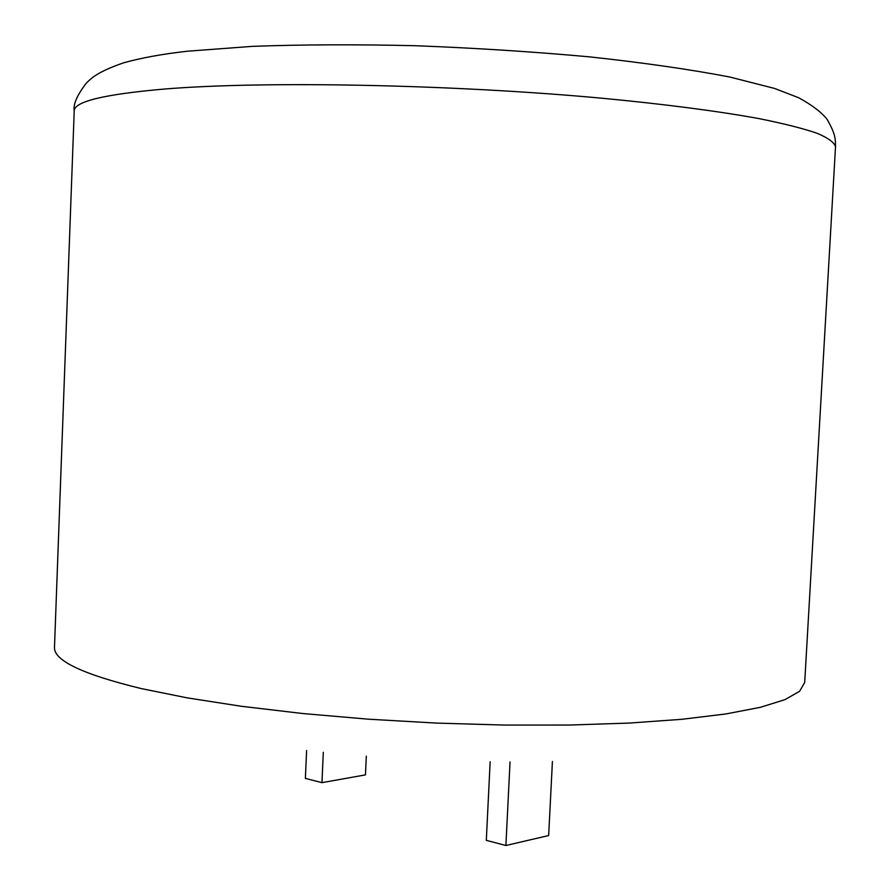 <?xml version="1.0" encoding="UTF-8"?>
<svg xmlns="http://www.w3.org/2000/svg" width="890" height="890" viewBox="0 0 890 890"><rect width="100%" height="100%" fill="white"/><g stroke="black" fill="none" stroke-linecap="round" stroke-linejoin="round"><path stroke-width="1.33" d="M510.037 761.929L505.898 845.5L548.663 835.543L552.412 761.517M505.898 845.5L486.307 840.338L490.156 761.773M366.313 756.133L365.456 774.879L321.957 782.655L323.304 752.273M321.957 782.655L305.381 778.394L306.605 750.493M164.806 89.011C104.163 94.273 73.97 101.593 74.215 110.961C73.047 104.43 77.107 95.13 86.386 83.07C91.581 77.875 98.178 71.589 123.643 62.812C141.198 57.895 162.47 54.023 187.479 51.208L252.46 46.347C302.478 44.544 356.823 44.333 415.474 45.724C475.026 48.015 532.932 51.72 589.169 56.827C642.602 62.589 689.427 69.309 729.655 76.985L774.556 88.433L798.819 97.811C812.459 105.343 821.926 112.596 827.244 119.56C835.588 134.29 835.443 138.784 835.51 146.872C834.475 142.6 828.379 138.084 817.231 133.311C803.058 128.449 783.578 123.532 758.792 118.559C717.985 111.139 664.207 104.108 601.273 98.156C450.863 84.305 263.763 80.857 164.806 89.011M74.215 110.961L54.49 647.097C53.444 660.413 82.37 674.242 141.276 688.582L187.212 697.871L241.513 706.304L302.578 713.513L368.36 719.187L436.445 723.092L504.263 725.061L569.244 725.039L629.052 723.081L681.729 719.309L725.806 713.969L760.349 707.316L784.947 699.662L799.598 691.285L804.705 682.474L835.51 146.872"/></g></svg>
